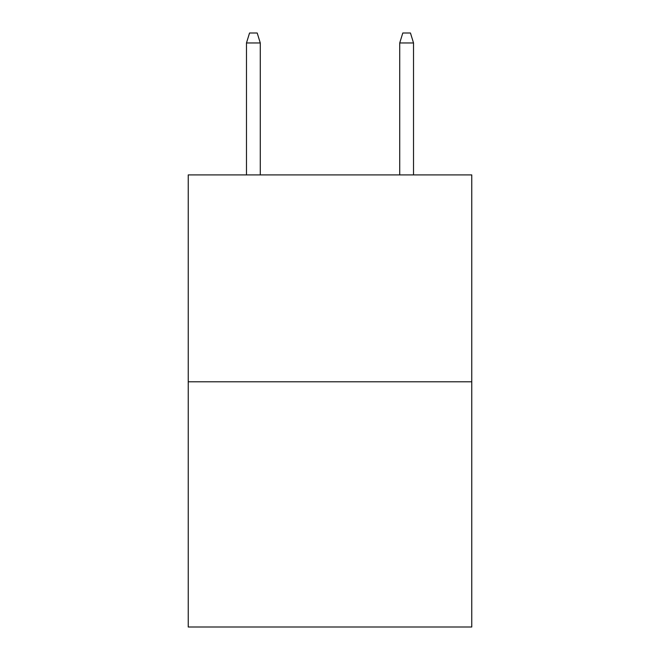 <?xml version="1.0" encoding="UTF-8"?>
<svg xmlns="http://www.w3.org/2000/svg" width="660" height="660" viewBox="0 0 660 660"><rect width="100%" height="100%" fill="white"/><g stroke="black" fill="none" stroke-linecap="round" stroke-linejoin="round"><path stroke-width="0.99" d="M471.76 381.802L471.76 174.908L188.24 174.908L188.24 627L471.76 627L471.76 381.802L188.24 381.802M260.271 174.908L260.271 42.958L246.477 42.958L246.477 174.908M246.477 42.958L249.546 33L257.202 33L260.271 42.958M399.729 42.958L402.798 33L410.454 33L413.523 42.958L399.729 42.958L399.729 174.908M413.523 42.958L413.523 174.908"/></g></svg>
